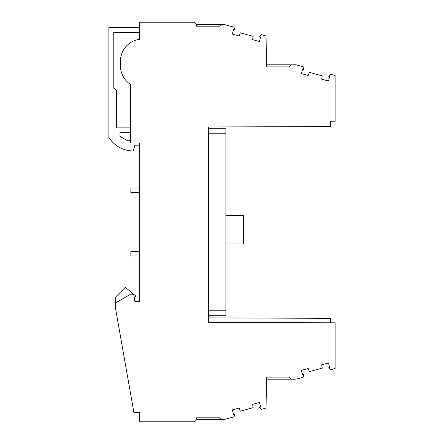 <?xml version="1.0" encoding="UTF-8"?>
<svg xmlns="http://www.w3.org/2000/svg" width="444" height="444" viewBox="0 0 444 444"><rect width="100%" height="100%" fill="white"/><g stroke="black" fill="none" stroke-linecap="round" stroke-linejoin="round"><path stroke-width="0.67" d="M266.067 35.964L261.449 34.699L259.518 36.613L260.684 36.93L259.429 41.514L252.592 39.644L253.185 36.353L240.337 32.839L239.177 35.975L232.34 34.105L233.594 29.52L234.759 29.837L234.071 27.212L223.87 24.42L221.223 24.42L219.447 26.196L196.359 26.196L196.359 23.976L194.583 22.2L139.749 22.2L139.749 39.261A22.2 22.2 0 0 0 120.435 61.272L120.435 65.845A22.2 22.2 0 0 0 130.425 84.388L130.425 142.968L139.749 142.968L139.749 301.476L134.865 301.476L133.799 294.816L129.654 294.816L115.329 303.024L115.329 307.215L133.927 412.698L139.749 412.698L139.749 421.8L194.583 421.8L196.359 420.024L196.359 417.804L219.447 417.804L221.223 419.58L223.87 419.58L234.071 416.788L234.759 414.163L233.594 414.48L232.34 409.895L239.177 408.025L240.337 411.161L253.185 407.648L252.592 404.356L259.429 402.486L260.684 407.07L259.518 407.387L261.449 409.301L266.067 408.036L266.511 377.117L289.116 377.117L290.892 379.176L294.366 379.176A13.32 13.32 0 0 0 297.885 378.704L303.113 377.272L303.801 374.647L302.636 374.964L301.382 370.379L308.219 368.509L309.379 371.645L322.227 368.132L321.634 364.84L328.471 362.97L329.726 367.554L328.56 367.871L330.491 369.785L335.109 368.52L335.109 322.788L208.569 322.344L208.569 126.984L330.669 126.557L330.669 121.229L335.109 121.212L335.109 75.48L330.491 74.215L328.56 76.129L329.726 76.446L328.471 81.03L321.634 79.16L322.227 75.868L309.379 72.355L308.219 75.491L301.382 73.621L302.636 69.036L303.801 69.353L303.113 66.728L296.159 64.824L290.931 64.824L289.155 66.883L266.511 66.883L266.067 35.964M139.732 27.528L108.891 27.528L108.891 137.479A28.86 28.86 0 0 0 133.317 150.96L134.865 145.188L139.749 145.188M208.569 315.24L225.885 315.24L225.885 310.8L208.569 310.8M225.885 310.8L225.885 133.2L208.569 133.2M225.885 133.2L225.885 128.76L208.569 128.76M225.885 215.562L243.423 215.562L243.423 243.978L225.885 243.978M266.472 379.176L290.892 379.176M196.359 419.58L221.223 419.58M134.321 297.419L135.736 296.009L125.319 287.268L115.329 297.258L115.329 303.024M130.425 132.312L119.991 132.312L119.991 136.369L127.572 140.748L130.425 140.748M139.749 32.384L113.775 32.473L113.775 87.601L116.439 90.265L116.439 127.872L130.425 127.872M139.749 192.474L130.869 192.474L130.869 188.034L139.749 188.034M139.749 255.966L130.869 255.966L130.869 251.526L139.749 251.526M139.749 301.476L134.865 301.476M330.669 322.771L330.686 318.331L208.586 317.904L208.569 322.344M290.931 64.824L266.511 64.824L266.511 66.883M221.223 24.42L196.359 24.42"/></g></svg>
